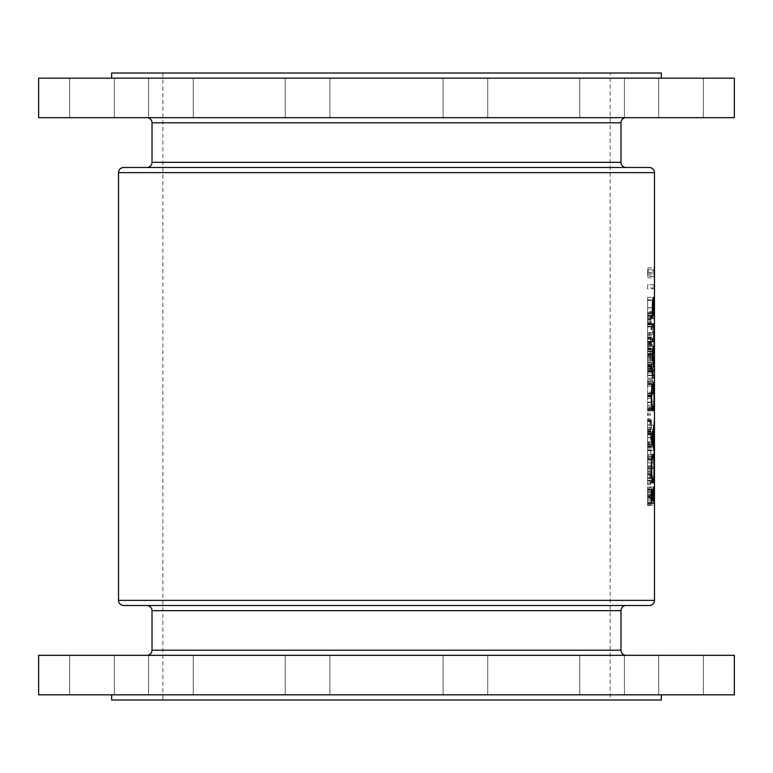 <?xml version="1.0" encoding="UTF-8"?>
<svg xmlns="http://www.w3.org/2000/svg" width="773" height="773" viewBox="0 0 773 773"><rect width="100%" height="100%" fill="white"/><g stroke="black" fill="none" stroke-linecap="round" stroke-linejoin="round"><path stroke-width="0.58" stroke-dasharray="3.87 2.9" d="M329.916 655.33L329.916 694.84L285.256 694.84L329.916 694.84L285.256 694.84L329.916 694.84L329.916 655.33L285.256 655.33L285.256 694.84L285.256 655.33L329.916 655.33M193.231 655.33L193.231 694.84L148.571 694.84L193.231 694.84L148.571 694.84L193.231 694.84L193.231 655.33L148.571 655.33L148.571 694.84L148.571 655.33L193.231 655.33M114.317 655.33L114.317 694.84L69.657 694.84L114.317 694.84L69.657 694.84L114.317 694.84L114.317 655.33L69.657 655.33L69.657 694.84L69.657 655.33L114.317 655.33M487.744 655.33L487.744 694.84L443.084 694.84L487.744 694.84L443.084 694.84L487.744 694.84L487.744 655.33L443.084 655.33L443.084 694.84L443.084 655.33L487.744 655.33M624.429 655.33L624.429 694.84L579.769 694.84L624.429 694.84L579.769 694.84L624.429 694.84L624.429 655.33L579.769 655.33L579.769 694.84L579.769 655.33L624.429 655.33M703.343 655.33L703.343 694.84L658.683 694.84L703.343 694.84L658.683 694.84L703.343 694.84L703.343 655.33L658.683 655.33L658.683 694.84L658.683 655.33L703.343 655.33M329.916 78.16L329.916 117.67L285.256 117.67L329.916 117.67L285.256 117.67L329.916 117.67L329.916 78.16L285.256 78.16L285.256 117.67L285.256 78.16L329.916 78.16M193.231 78.16L193.231 117.67L148.571 117.67L193.231 117.67L148.571 117.67L193.231 117.67L193.231 78.16L148.571 78.16L148.571 117.67L148.571 78.16L193.231 78.16M114.317 78.16L114.317 117.67L69.657 117.67L114.317 117.67L69.657 117.67L114.317 117.67L114.317 78.16L69.657 78.16L69.657 117.67L69.657 78.16L114.317 78.16M487.744 78.16L487.744 117.67L443.084 117.67L487.744 117.67L443.084 117.67L487.744 117.67L487.744 78.16L443.084 78.16L443.084 117.67L443.084 78.16L487.744 78.16M624.429 78.16L624.429 117.67L579.769 117.67L624.429 117.67L579.769 117.67L624.429 117.67L624.429 78.16L579.769 78.16L579.769 117.67L579.769 78.16L624.429 78.16M703.343 78.16L703.343 117.67L658.683 117.67L703.343 117.67L658.683 117.67L703.343 117.67L703.343 78.16L658.683 78.16L658.683 117.67L658.683 78.16L703.343 78.16M626.13 117.67L146.87 117.67L626.13 117.67M146.87 167.48L626.13 167.48L146.87 167.48M111.66 78.16L661.34 78.16L111.66 78.16M111.66 73.01L661.34 73.01M38.65 117.67L734.35 117.67M38.65 78.16L734.35 78.16M146.87 655.33L626.13 655.33L146.87 655.33M626.13 605.52L146.87 605.52L626.13 605.52M610.158 73.01L162.842 73.01L610.158 73.01L610.158 699.99L162.842 699.99L610.158 699.99M162.842 73.01L162.842 699.99M661.34 694.84L111.66 694.84L661.34 694.84M654.441 287.836L653.678 284.812L654.441 284.812L654.441 287.836L647.6 287.836L647.6 284.812L654.441 284.812M649.842 505.484L649.842 504.006L651.794 502.44L649.842 496.517L651.794 490.275L649.842 488.71L649.842 487.232L652.402 489.406L650.383 496.363L652.402 503.329L649.842 505.484L647.6 505.484L647.6 503.329L652.402 503.329M654.18 346.691L653.649 341.222L654.18 335.579L654.18 346.691L647.6 346.691L647.6 341.222L653.649 341.222M654.316 369.765L654.325 362.421L653.678 371.861L653.678 360.749L653.803 368.363L654.335 360.952L654.316 371.233L654.316 369.765L647.6 369.765L649.764 369.765L651.784 362.846L652.46 367.919L651.794 373.127L651.069 366.392L649.919 370.943L649.764 369.765M652.46 467.307L651.813 467.307L651.813 469.404L651.6 467.307L649.842 467.307L649.842 465.839L651.6 465.839L651.6 463.742L652.46 467.307L647.6 467.307L651.813 467.307M651.088 456.186L650.808 449.896L651.088 456.186L647.6 456.186L650.808 456.186M651.842 425.034L650.895 431.228C650.248 430.909 649.88 428.841 649.803 425.034C649.88 421.246 650.248 419.179 650.895 418.85L651.842 425.034L647.6 425.034L647.6 420.493L651.562 420.493M651.842 408.26L651.649 409.622L651.649 406.898L651.842 408.26L647.6 408.26L650.306 408.26L650.054 409.622L649.803 408.26L650.054 406.898L650.306 408.26M654.441 505.069L654.412 497.483L653.649 503.6L654.441 495L654.441 505.069L647.6 505.069L654.412 505.069M654.316 478.845L654.325 471.501L653.678 480.941L653.678 469.829L653.803 477.443L654.335 470.032L654.316 480.313L654.316 478.845L647.6 478.845L647.6 480.313L654.316 480.313M654.18 455.77L653.649 450.301L654.18 444.649L654.18 455.77L647.6 455.77L647.6 450.301L653.649 450.301M654.18 430.6L653.649 425.131L654.18 419.478L654.18 430.6L647.6 430.6L647.6 425.131L653.649 425.131M653.678 393.467L653.678 391.998L654.364 391.998L653.678 380.886L654.441 380.886L654.441 382.355L653.929 382.355L654.441 393.467L647.6 393.467L649.842 393.467L649.842 391.998L652.402 391.998L652.19 395.989L652.19 393.467L649.842 393.467M652.402 337.878L652.402 344.594L651.253 346.275L650.808 338.719L650.074 342.874L650.595 347.947L649.764 342.961L650.798 337.25L651.591 344.333L652.19 343.444L652.402 337.878L647.6 337.878L652.19 337.878M652.46 314.06L650.528 322.988L650.528 315.229L649.842 315.229L649.842 313.761L650.528 313.761L650.528 311.867L650.808 313.761L652.46 313.761L647.6 314.06L652.46 313.761M652.402 334.525L652.19 326.94L649.9 334.322L649.764 333.057L652.402 324.457L652.402 334.525L647.6 334.525L652.19 334.525M651.253 360.749C650.499 361.242 649.996 359.426 649.764 355.28C649.996 351.087 650.489 349.203 651.253 349.628C651.939 349.203 652.344 351.077 652.46 355.28C652.335 359.426 651.939 361.252 651.253 360.749L647.6 360.749L647.6 355.28L649.764 355.28M652.402 382.442L652.19 380.886L649.842 380.886L649.842 379.417L652.402 379.417L652.402 382.442L647.6 382.442L647.6 379.417L652.402 379.417M653.678 410.25L654.171 396.829L654.441 410.25L647.6 410.25L654.441 410.25M654.18 443.18L653.649 437.711L654.18 432.068L654.18 443.18L647.6 443.18L647.6 437.711L653.649 437.711M654.18 468.361L653.649 462.882L654.18 457.239L654.18 468.361L647.6 468.361L647.6 462.882L653.649 462.882M654.441 490.053L653.678 487.029L654.441 487.029L654.441 490.053L647.6 490.053L647.6 487.029L654.441 487.029M650.306 414.338L650.054 415.71L650.054 412.975L650.306 414.338L647.6 414.338L647.6 412.975L650.054 412.975M649.842 447.171L649.842 445.702L651.939 445.702L649.842 434.581L652.402 434.581L652.402 436.049L650.48 436.049L652.402 447.171L647.6 447.171L652.402 447.171M650.306 459.655L650.054 461.017L650.054 458.292L650.306 459.655L647.6 459.655L647.6 458.292L650.054 458.292M651.813 472.129L651.842 478.439C651.813 482.246 651.504 484.333 650.905 484.719C650.257 484.391 649.89 482.313 649.803 478.487L649.842 472.129L651.813 472.129L647.6 472.129L649.842 472.129M654.441 349L653.968 359.068L653.649 354.073L654.035 348.372L654.277 355.445L654.441 349L647.6 349L652.702 349M654.441 326.341L653.678 326.341L654.335 316.273L654.441 326.341L647.6 326.341L652.354 326.341M654.441 271.178L653.997 277.884L653.997 267.816L654.238 274.367L654.431 270.048L654.441 271.178L647.6 271.178L647.6 270.048L654.431 270.048M653.678 312.92L653.678 311.451L654.364 311.451L653.678 300.33L654.441 300.33L654.441 301.799L653.929 301.799L654.441 312.92L647.6 312.92L654.441 312.92M38.65 655.33L734.35 655.33M38.65 694.84L734.35 694.84M111.66 699.99L661.34 699.99M123.68 605.52L649.32 605.52M649.32 167.48L123.68 167.48M647.6 489.261L647.6 503.252L651.32 503.252L647.6 503.252L647.6 489.261L652.277 489.261M647.6 492.42L652.576 492.42M647.6 487.164L653.61 487.164M647.6 495.87L653.958 495.87M654.412 497.483L647.6 497.483L647.6 505.069L647.6 491.715L647.6 497.483L651.32 497.483M653.958 500.798L647.6 500.798L652.847 500.798L647.6 500.798L647.6 489.618L647.6 500.798L651.32 500.798M647.6 491.715L651.552 491.715M647.6 499.155L652.847 499.155L647.6 499.174M647.6 494.073L652.75 494.073M647.6 503.329L647.6 489.618L653.117 489.618M647.6 497.319L653.958 497.319M650.808 313.761L647.6 313.761L647.6 311.867L647.6 322.988L650.528 322.988M647.6 322.988L647.6 314.06M649.842 313.761L650.528 313.761M650.528 315.229L647.6 315.229L647.6 320.109L647.6 315.229L649.842 315.229M650.808 315.229L650.808 320.109L651.9 315.229L647.6 315.229L651.9 315.229M647.6 320.109L650.808 320.109M647.6 324.457L647.6 334.525L647.6 324.457L652.402 324.457M647.6 333.057L649.764 333.057M647.6 334.322L649.9 334.322M647.6 326.94L652.19 326.94M647.6 344.594L647.6 337.25L647.6 347.947L647.6 338.719L647.6 346.275L647.6 344.594L652.402 344.594M647.6 343.444L652.19 343.444M647.6 344.333L651.591 344.333M647.6 342.4L651.639 342.4M647.6 337.25L650.798 337.25M647.6 342.961L649.764 342.961M647.6 347.947L650.595 347.947M647.6 346.478L650.595 346.478M647.6 342.874L650.074 342.874M647.6 338.719L650.808 338.719M647.6 342.671L651.378 342.671M653.427 346.275L647.6 346.275L647.6 366.904L647.6 346.275L651.253 346.275M652.46 355.28L647.6 355.28L647.6 349.628L647.6 360.749L653.803 360.749M647.6 349.628L651.253 349.628M651.253 359.281C651.794 359.735 652.132 358.382 652.248 355.222C652.122 352.092 651.794 350.71 651.253 351.097L650.074 355.222C650.277 358.392 650.663 359.745 651.253 359.281L647.6 359.281L647.6 355.222L652.248 355.222M650.074 355.222L647.6 355.222L647.6 351.097L647.6 359.281M647.6 351.097L651.253 351.097M647.6 351.715L650.576 351.715M647.6 370.943L647.6 362.846L647.6 370.943L649.919 370.943M647.6 366.392L651.069 366.392M647.6 368.112L651.05 368.112M647.6 373.127L651.794 373.127M647.6 367.919L652.46 367.919M647.6 362.846L651.784 362.846M651.32 367.842L651.803 371.658L651.803 364.315L651.32 367.842L647.6 367.842L647.6 364.315L651.803 364.315M647.6 364.315L647.6 371.658L651.803 371.658M647.6 371.658L647.6 367.842M647.6 367.987L652.248 367.987M649.842 379.417L647.6 379.417L647.6 383.398L652.19 383.398M647.6 383.398L647.6 382.442M652.19 380.886L647.6 380.886L647.6 395.989L647.6 380.886L649.842 380.886M647.6 395.989L652.19 395.989M647.6 395.022L652.402 395.022M649.842 391.998L652.402 391.998M654.441 393.467L652.19 393.467M651.649 409.622L647.6 409.622L647.6 406.898L647.6 409.622L647.6 408.26L647.6 409.622L650.054 409.622M651.649 406.898L647.6 406.898L647.6 408.26L647.6 398.298L647.6 408.782L647.6 406.907L650.054 406.898M651.446 408.26L649.803 408.26M654.364 391.998L653.678 391.998M647.6 393.157L654.441 393.157M654.441 382.355L653.929 382.355M653.678 380.886L654.441 380.886M647.6 381.215L653.678 381.215M647.6 401.757L647.6 410.25L647.6 401.757L654.431 401.757M647.6 396.829L654.171 396.829M653.803 408.782L654.412 408.782L654.171 398.298L653.803 408.782L647.6 408.782L654.412 408.782M647.6 402.607L654.393 402.607M647.6 398.298L654.171 398.298M647.6 402.231L653.832 402.231M654.441 425.131L647.6 425.131L647.6 419.478L647.6 430.6M647.6 419.478L654.18 419.478M654.18 429.131L654.18 420.947L654.18 429.131L647.6 429.131L647.6 425.082L654.412 425.082M653.774 425.082L647.6 425.082L647.6 420.947L647.6 429.131M647.6 420.947L654.18 420.947M647.6 421.565L653.958 421.565M654.441 437.711L647.6 437.711L647.6 442.658L647.6 432.068L647.6 443.18M647.6 432.068L654.18 432.068M654.18 441.721L654.18 433.537L654.18 441.721L647.6 441.721L647.6 437.663L654.412 437.663M653.774 437.663L647.6 437.663L647.6 433.537L647.6 441.721M647.6 433.537L654.18 433.537M647.6 434.155L653.958 434.155M654.441 450.301L647.6 450.301L647.6 444.649L647.6 455.77M647.6 444.649L654.18 444.649M654.18 454.302L654.18 446.118L654.18 454.302L647.6 454.302L647.6 450.253L654.412 450.253M653.774 450.253L647.6 450.253L647.6 446.118L647.6 454.302L653.069 454.302M647.6 446.118L654.18 446.118M647.6 446.746L653.958 446.746M654.441 462.882L647.6 462.882L647.6 457.239L647.6 468.361M647.6 457.239L654.18 457.239M654.18 466.892L654.18 458.708L654.18 466.892L647.6 466.892L647.6 462.834L654.412 462.834M653.774 462.834L647.6 462.834L647.6 458.708L647.6 466.892M647.6 458.708L654.18 458.708M647.6 459.326L653.958 459.326M647.6 480.313L647.6 469.829L647.6 480.941L647.6 471.501L647.6 475.057L654.412 475.057M647.6 475.057L647.6 478.845M647.6 474.98L654.441 474.98M647.6 470.032L654.335 470.032M647.6 477.443L653.803 477.443M647.6 480.941L653.678 480.941M647.6 474.593L654.113 474.593M647.6 471.501L654.325 471.501M653.678 487.029L647.6 487.029L647.6 491.01L654.412 491.01M647.6 491.01L647.6 490.053M654.412 488.497L653.678 488.497M647.6 482.97L647.6 454.302L647.6 482.97L653.079 482.97M647.6 468.815L651.204 468.815M647.6 468.593L654.006 468.593M647.6 456.746L647.6 468.689L647.6 456.746L652.103 456.746M654.006 468.689L647.6 468.689L647.6 480.526L647.6 468.689L651.204 468.689M647.6 480.526L652.122 480.526M647.6 437.876L647.6 424.937L647.6 450.804L647.6 437.876L651.32 437.876M647.6 437.518L651.32 437.518M647.6 424.937L654.122 424.937M647.6 427.595L653.765 427.595M647.6 431.624L652.982 431.624M647.6 443.992L652.992 443.992M647.6 448.137L653.774 448.137M647.6 450.804L654.122 450.804M647.6 432.919L652.673 432.919M647.6 437.721L651.32 437.721M647.6 442.658L652.683 442.658M647.6 396.288L647.6 410.946L647.6 396.288L651.204 396.288M647.6 384.026L651.997 384.026M647.6 386.133L651.736 386.133M647.6 396.365L651.204 396.365M647.6 408.502L652.112 408.502M647.6 395.583L654.006 395.583M647.6 384.732L653.108 384.732M647.6 393.824L653.108 393.824L647.6 393.824M647.6 382.287L653.108 382.287M647.6 395.795L654.006 395.795M654.412 407.632L653.465 407.603M647.6 410.946L653.069 410.946M654.122 375.639L647.6 375.639L652.702 375.639L647.6 375.639L647.6 368.644L647.6 378.084L652.354 378.084L647.6 378.084L647.6 375.639L652.354 375.639M647.6 370.779L652.306 370.779M647.6 368.644L652.393 368.644M647.6 369.987L652.315 369.987M654.316 371.233L647.6 371.233L647.6 360.749L647.6 371.861L647.6 362.421L647.6 371.233L652.306 371.243M647.6 375.205L652.634 375.205M647.6 495L654.441 495M647.6 503.6L653.649 503.6M647.6 504.866L653.697 504.866M653.427 315.857L647.6 315.857L652.789 315.857L647.6 315.857L647.6 297.325L647.6 318.302L652.354 318.302L647.6 318.302L647.6 315.857L652.354 315.857M654.006 307.789L652.306 307.809M647.6 297.325L653.417 297.325M647.6 307.731L654.006 307.731M647.6 315.857L654.393 315.857M647.6 299.779L652.75 299.779M647.6 307.828L652.306 307.828M653.359 339.279L647.6 339.279L647.6 332.776L647.6 341.724L652.354 341.724L647.6 341.724L647.6 339.279L652.354 339.279M647.6 338.893L653.745 338.893M647.6 326.747L647.6 332.796L654.006 332.776L647.6 332.796L647.6 326.747L653.755 326.747M647.6 323.897L652.354 323.897L647.6 323.897M647.6 364.17L652.702 364.17M647.6 348.72L647.6 356.585L654.006 356.575L647.6 356.585L647.6 348.72L652.741 348.72M647.6 366.904L653.427 366.904M647.6 364.45L647.6 356.585L647.6 364.45L652.741 364.45M647.6 415.71L647.6 414.338L647.6 415.71L650.054 415.71M647.6 412.975L647.6 414.338L649.803 414.338M647.6 429.585L647.6 425.034L647.6 431.228L647.6 429.585L651.562 429.585M647.6 420.493L647.6 418.85L650.895 418.85M647.6 418.85L647.6 425.034L649.803 425.034M647.6 431.228L650.895 431.228M651.639 425.044L650.895 420.319L650.074 425.044L650.895 429.759L651.639 425.044L647.6 425.044L650.074 425.044M647.6 420.319L647.6 425.044L647.6 420.319L650.895 420.319M647.6 429.759L647.6 425.044L647.6 429.759L650.895 429.759M651.939 445.702L647.6 445.702L647.6 447.171L647.6 434.581L647.6 445.702L649.842 445.702M647.6 446.862L652.402 446.862M652.402 436.049L650.48 436.049M649.842 434.581L652.402 434.581M647.6 434.919L649.842 434.919M650.808 449.896L647.6 449.896L647.6 456.186L647.6 449.896L651.088 449.896M647.6 461.017L647.6 459.655L647.6 461.017L650.054 461.017M647.6 458.292L647.6 459.655L649.803 459.655M651.813 465.839L647.6 465.839L647.6 463.742L647.6 467.307L647.6 465.839L652.46 465.839M649.842 465.839L651.6 465.839M651.6 467.307L647.6 467.307L647.6 469.404L647.6 467.307L649.842 467.307M649.842 473.598L647.6 473.598L647.6 484.719L647.6 472.129L647.6 473.598L651.813 473.598M651.494 473.598L650.228 473.598M647.6 478.487L649.803 478.487M647.6 484.719L650.905 484.719M651.639 478.419L650.895 473.598L650.074 478.429L650.905 483.251L651.639 478.419L647.6 478.419L647.6 483.251L647.6 478.429L651.842 478.439M647.6 473.598L650.895 473.598M647.6 478.429L650.074 478.429M647.6 483.251L650.905 483.251M647.6 365.977L654.412 365.977M647.6 365.9L654.441 365.9M647.6 360.952L654.335 360.952M647.6 368.363L653.803 368.363M647.6 360.749L653.678 360.749M647.6 371.861L653.678 371.861M647.6 365.523L654.113 365.523M647.6 362.421L654.325 362.421M647.6 355.715L647.6 348.372L647.6 359.068L647.6 349.84L647.6 357.387L647.6 355.715L654.441 355.715M647.6 349L654.412 349M647.6 354.565L654.412 354.565M647.6 355.445L654.277 355.445M647.6 353.522L654.287 353.522M647.6 348.372L654.035 348.372M647.6 354.073L653.649 354.073M647.6 359.068L653.968 359.068M647.6 357.599L653.968 357.599M647.6 353.995L653.774 353.995M647.6 349.84L654.045 349.84M647.6 353.783L654.219 353.783M647.6 357.387L654.18 357.387M654.441 341.222L647.6 341.222L647.6 335.579L647.6 346.691M647.6 335.579L654.18 335.579M654.18 345.222L654.18 337.047L654.18 345.222L647.6 345.222L647.6 341.173L654.412 341.173M653.774 341.173L647.6 341.173L647.6 337.047L647.6 345.222M647.6 337.047L654.18 337.047M647.6 337.666L653.958 337.666M647.6 326.341L647.6 316.273L647.6 326.341L653.678 326.341M647.6 319.413L654.431 319.413M647.6 316.273L654.335 316.273M647.6 319.539L654.171 319.539M653.678 324.873L647.6 324.873L647.6 317.742L647.6 324.873L654.151 324.873M654.412 324.873L654.335 317.742L654.412 324.873L647.6 324.873L654.229 324.873M647.6 317.742L654.335 317.742M647.6 322.012L654.229 322.012M652.402 489.618L647.6 489.618L647.6 487.232L647.6 504.006L649.842 504.006M647.6 504.006L647.6 505.484M647.6 503.117L652.402 503.117M647.6 496.363L650.383 496.363M647.6 489.406L652.402 489.406M647.6 487.232L649.842 487.232M647.6 488.71L649.842 488.71M647.6 490.275L651.794 490.275M647.6 496.189L649.842 496.189M647.6 496.517L649.842 496.517M647.6 502.44L651.794 502.44M647.6 270.048L647.6 271.178M647.6 274.367L654.238 274.367M647.6 272.676L654.238 272.676M647.6 267.816L653.997 267.816M647.6 272.937L653.649 272.937M647.6 277.884L653.997 277.884M654.161 272.985L653.987 269.284L653.987 276.425L654.161 272.985L647.6 272.985L647.6 276.425L653.987 276.425M647.6 276.425L647.6 269.284L653.987 269.284M647.6 269.284L647.6 272.985M647.6 272.85L653.774 272.85M653.678 284.812L647.6 284.812L647.6 288.793L654.412 288.793M647.6 288.793L647.6 287.836M654.412 286.281L653.678 286.281M654.364 311.451L647.6 311.451L647.6 312.92L647.6 300.33L647.6 311.451L653.678 311.451M647.6 312.611L654.441 312.611M654.441 301.799L653.929 301.799M653.678 300.33L654.441 300.33M647.6 300.668L653.678 300.668M152.02 122.82L620.98 122.82M620.98 162.33L152.02 162.33M620.98 650.18L152.02 650.18M152.02 610.67L620.98 610.67M118.53 172.64L654.47 172.64M654.47 600.36L118.53 600.36M647.6 497.928L651.32 497.928M647.6 364.73L651.059 364.73M647.6 405.178L653.678 405.178M647.6 406.946L654.441 406.946M647.6 406.907L653.803 406.907M647.6 473.347L654.074 473.347M647.6 375.639L652.702 375.639M647.6 364.267L654.074 364.267M647.6 323.133L654.441 323.133M647.6 323.703L654.151 323.703M647.6 321.887L654.412 321.887M647.6 276.058L654.238 276.058"/><path stroke-width="1.16" d="M146.87 117.67A5.15 5.15 0 0 1 152.02 122.82L152.02 162.33L620.98 162.33L620.98 122.82L152.02 122.82M626.13 117.67A5.15 5.15 0 0 0 620.98 122.82M626.13 167.48A5.15 5.15 0 0 1 620.98 162.33M146.87 167.48A5.15 5.15 0 0 0 152.02 162.33M654.47 172.64L118.53 172.64A5.15 5.15 0 0 1 123.68 167.48L649.32 167.48A5.15 5.15 0 0 1 654.47 172.64L654.47 600.36A5.15 5.15 0 0 1 649.32 605.52L123.68 605.52A5.15 5.15 0 0 1 118.53 600.36L654.47 600.36M111.66 78.16L111.66 73.01L661.34 73.01L661.34 78.16M38.65 117.67L38.65 78.16L734.35 78.16L734.35 117.67L38.65 117.67M626.13 655.33A5.15 5.15 0 0 1 620.98 650.18L620.98 610.67L152.02 610.67L152.02 650.18L620.98 650.18M146.87 655.33A5.15 5.15 0 0 0 152.02 650.18M146.87 605.52A5.15 5.15 0 0 1 152.02 610.67M626.13 605.52A5.15 5.15 0 0 0 620.98 610.67M111.66 694.84L111.66 699.99L661.34 699.99L661.34 694.84M734.35 655.33L38.65 655.33L38.65 694.84L734.35 694.84L734.35 655.33M652.306 356.575L653.427 366.904L654.142 356.575L653.427 346.275L652.702 349L652.306 356.575L653.427 348.72L654.142 356.575M652.354 318.302L654.393 318.302L653.417 297.325C652.789 297.972 652.422 301.46 652.306 307.809L652.354 318.302L654.393 318.302M652.354 378.084L654.122 378.084L654.122 375.639L653.079 375.205L652.393 368.644L652.354 378.084L654.122 378.084M651.32 437.518L654.122 450.804L653.533 443.992L654.122 424.937L651.32 437.518M651.32 503.252L654.122 503.252L653.61 487.164L652.963 492.42L652.277 489.261C651.62 489.947 651.301 492.836 651.32 497.928L651.32 503.252L654.122 503.252M651.204 468.815C651.436 477.521 652.054 482.246 653.079 482.97C653.842 482.168 654.2 477.376 654.151 468.593C654.2 459.838 653.842 455.075 653.069 454.302C652.035 455.065 651.407 459.896 651.204 468.815M651.997 384.026L651.204 396.288C651.397 405.226 652.016 410.115 653.069 410.946L653.852 407.603L654.151 395.795C654.209 387.176 653.861 382.674 653.108 382.287L653.108 393.824L653.378 384.732L654.006 395.583C654.045 403.158 653.726 407.468 653.059 408.502C652.248 407.661 651.774 403.612 651.629 396.365L651.997 384.026M652.354 341.724L653.378 341.724C653.9 342.139 654.151 339.163 654.142 332.796C654.151 326.506 653.91 323.539 653.398 323.897L652.354 323.897L652.354 326.341L653.755 326.747L653.745 338.893L652.354 339.279L652.354 341.724L653.378 341.724M118.53 172.64L118.53 600.36M651.736 500.798L652.277 491.715L652.847 500.798L651.32 500.798M651.552 491.715L652.277 491.715M653.146 500.798L653.61 489.618L653.958 500.798L652.847 500.798M653.117 489.618L653.61 489.618M651.629 468.689C651.774 461.471 652.257 457.49 653.069 456.746C653.716 457.432 654.026 461.413 654.006 468.689C654.026 475.83 653.716 479.772 653.079 480.526C652.267 479.859 651.784 475.907 651.629 468.689L651.204 468.689M652.103 456.746L653.069 456.746M652.122 480.526L653.079 480.526M652.982 431.624L653.533 431.624M652.992 443.992L653.533 443.992M652.083 437.721L653.282 432.919L653.282 442.658L652.083 437.721L651.32 437.721M652.673 432.919L653.282 432.919M652.683 442.658L653.282 442.658M651.736 386.133L652.257 386.133M652.112 408.502L653.059 408.502M652.702 375.639L653.697 375.639L652.702 375.639M652.306 307.828L653.417 299.779L653.91 315.857M652.75 299.779L653.417 299.779M652.789 315.857L653.427 315.857L652.605 307.828M652.354 323.897L653.398 323.897M652.741 348.72L653.427 348.72M654.006 356.585L653.427 364.45L652.605 356.585M652.741 364.45L653.427 364.45"/></g></svg>
